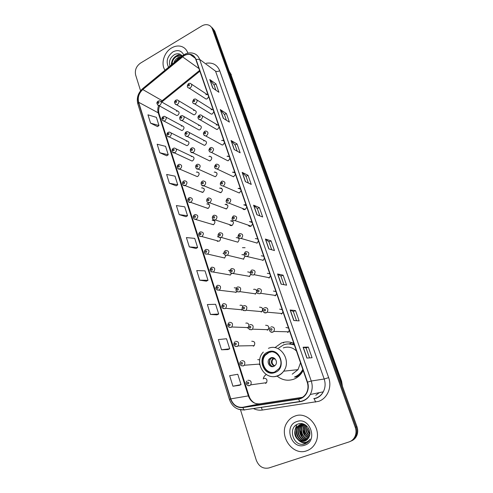 <?xml version="1.0" encoding="UTF-8"?>
<svg xmlns="http://www.w3.org/2000/svg" width="493" height="493" viewBox="0 0 493 493"><rect width="100%" height="100%" fill="white"/><g stroke="black" fill="none" stroke-linecap="round" stroke-linejoin="round"><path stroke-width="0.74" d="M293.785 343.276C289.619 341.557 285.484 341.476 281.374 343.036L274.86 347.664M277.14 376.122C282.206 380.165 287.715 381.206 293.674 379.234C297.002 377.965 299.732 375.795 301.858 372.72L303.17 370.465M292.035 342.635L289.132 343.929M213.142 220.032L212.902 220.371M208.071 203.794L207.824 204.12M226.065 204.213L225.819 204.527M180.284 129.708L181.775 130.497L182.669 130.238C184.567 128.223 184.431 126.775 182.256 125.906L181.338 126.165M185.226 144.85L186.853 145.657L187.636 145.41C189.577 143.309 189.398 141.848 187.1 141.035L186.28 141.281M190.236 160.207L192.011 161.026L192.677 160.804C194.661 158.61 194.433 157.138 191.999 156.386L191.302 156.614M195.32 175.798L197.249 176.617L197.785 176.426C199.813 174.134 199.542 172.649 196.966 171.971L196.393 172.174M200.485 191.617L202.974 192.276C205.045 189.879 204.718 188.388 202.007 187.796L201.563 187.962M205.729 207.676L208.237 208.36C210.345 205.852 209.969 204.355 207.109 203.862L206.807 203.985M211.059 223.988L213.586 224.691C215.724 222.06 215.293 220.556 212.292 220.174L212.132 220.242M216.482 240.572L219.028 241.256C220.34 240.411 220.741 239.241 220.235 237.743M158.345 101.01L159.596 100.806C161.704 101.743 161.803 103.228 159.88 105.262L158.857 105.551L176.784 115.547L177.77 115.282C179.625 113.341 179.532 111.911 177.48 110.999L176.457 111.27M181.147 115.812L182.287 115.596C184.585 116.496 184.727 118.024 182.718 120.169L181.775 120.446L199.061 129.998L199.973 129.733C201.908 127.693 201.766 126.233 199.536 125.351L198.587 125.616M186.409 131.754L187.402 131.545C189.848 132.383 190.039 133.923 187.981 136.167L187.161 136.425L204.342 145.343L205.131 145.102C207.115 142.964 206.924 141.485 204.552 140.665L203.726 140.918M207.799 159.991L209.704 160.909L210.363 160.693C212.397 158.456 212.15 156.965 209.636 156.219L208.94 156.447M213.081 175.767L215.158 176.704L215.669 176.512C217.746 174.165 217.45 172.667 214.782 172.008L214.227 172.205M218.436 191.789L221.061 192.572C223.181 190.107 222.83 188.597 220.007 188.043L219.595 188.197M223.884 208.058L226.534 208.872C228.69 206.284 228.277 204.774 225.301 204.324L225.042 204.435M229.418 224.586C230.058 225.554 230.927 225.843 232.024 225.443L232.086 225.418C234.28 222.707 233.811 221.184 230.675 220.87L230.576 220.913M175.964 100.11L177.233 99.894C179.397 100.849 179.495 102.353 177.535 104.411L176.482 104.701L193.866 114.863L194.889 114.592C196.781 112.632 196.676 111.19 194.581 110.259L193.527 110.531M236.862 191.95L239.302 193.003L241.102 190.655M242.513 208.428C243.117 209.482 243.998 209.827 245.163 209.457L246.802 207.171M199.443 115.091L200.589 114.869C202.956 115.781 203.11 117.322 201.052 119.497L200.09 119.781L216.791 129.486L217.721 129.221L219.138 127.034M248.269 225.19C248.934 226.293 249.877 226.62 251.085 226.17L252.589 223.939M194.051 99.179L195.345 98.964C197.557 99.931 197.662 101.459 195.659 103.536L194.575 103.832L211.392 114.16L212.446 113.889L213.851 111.708M231.297 175.724L233.54 176.784L235.488 174.393M204.915 131.243L205.908 131.027C208.428 131.865 208.638 133.424 206.53 135.711L205.704 135.969L222.281 145.028L223.076 144.782L224.506 142.588M210.48 147.647L211.294 147.444C213.987 148.196 214.252 149.773 212.089 152.171L211.417 152.405L227.865 160.792L228.512 160.57L229.954 158.37M188.739 83.514L190.169 83.299C192.239 84.321 192.301 85.825 190.353 87.816L189.152 88.118L206.08 99.056L207.245 98.773L208.638 96.61M218.368 236.548L217.53 236.751M224.518 258.085L225.997 255.571M223.853 253.31L223.015 253.507M230.108 275.168L231.47 273.572M229.886 270.374L228.586 270.515M235.783 292.515L236.843 291.603M236.276 287.992L234.237 287.789M241.552 310.128L242.316 309.604M242.71 306.301C242.014 305.272 241.102 304.945 239.98 305.333M247.406 328.018L248.17 327.506M248.934 325.3C248.515 323.457 247.48 322.742 245.81 323.149M253.353 346.191L254.16 345.655C255.442 342.764 254.634 341.292 251.738 341.242M259.398 364.66L259.78 364.463M259.731 359.835L257.753 359.631M265.542 383.418L266.547 382.673C267.576 379.783 266.682 378.328 263.866 378.31M237.725 242.217L237.823 242.168C239.925 239.345 239.382 237.836 236.19 237.644M243.45 259.275L244.892 256.224M244.004 254.832L241.89 254.634M249.267 276.598L250.783 274.33M250.124 272.389L247.683 271.883M255.171 294.198L256.637 292.361M256.477 290.623C255.805 289.391 254.832 288.984 253.562 289.403M261.167 312.069L261.845 311.631C263.299 308.723 262.529 307.244 259.534 307.201M267.261 330.224L268.069 329.681C269.369 326.767 268.549 325.3 265.604 325.281M240.448 188.764L238.101 188.443M246.136 205.248L243.764 204.897M218.325 125.413L217.253 124.778L216.285 125.043M251.917 221.986L249.513 221.597M213.241 109.951L212.119 109.495L211.029 109.773M234.841 172.532L232.523 172.236M223.884 140.776L222.454 140.289L221.616 140.542M229.319 156.534L227.033 156.275M256.945 243.203L258.468 240.96M257.784 238.982L255.349 238.563M262.905 260.501L264.433 258.252M263.737 256.243L261.284 255.793M268.95 278.07L270.497 275.821M269.788 273.775L267.305 273.288M275.094 295.923L276.653 293.662M275.938 291.585L273.418 291.061M281.337 314.059L282.144 313.511L282.914 311.792M282.187 309.678L279.636 309.123M287.678 332.485L288.608 331.82L289.274 330.211M288.534 328.067L285.952 327.469M208.04 94.878L207.048 94.44L205.846 94.724M351.275 440.976C353.974 439.879 355.884 437.907 357 435.06C357.973 432.343 357.961 429.551 356.969 426.685L214.714 30.997L212.163 27.688M240.498 409.812L256.28 460.191C258.862 466.526 263.077 469.114 268.931 467.949L349.013 441.944C351.977 440.908 354.066 438.862 355.287 435.8C356.26 433.064 356.254 430.247 355.256 427.357L212.366 29.007L213.543 30.005L210.986 26.684L213.543 30.005L356.119 427.018L213.543 30.005L214.714 30.997M350.4 441.371C353.105 440.267 355.022 438.283 356.143 435.43C357.123 432.7 357.111 429.896 356.119 427.018C357.111 429.896 357.123 432.7 356.143 435.43C355.022 438.283 353.105 440.267 350.4 441.371M171.558 47.969C164.003 52.276 160.576 63.905 165.007 70.191C160.576 63.905 164.003 52.276 171.558 47.969C174.639 46.157 177.696 45.59 180.728 46.268C177.696 45.59 174.639 46.157 171.558 47.969M294.937 416.086C291.622 417.288 288.99 419.444 287.037 422.563C278.262 435.301 292.355 456.228 306.578 450.83C310.541 449.468 313.523 446.8 315.532 442.831C322.86 429.335 308.057 410.595 294.937 416.086C291.622 417.288 288.99 419.444 287.037 422.563C278.262 435.301 292.355 456.228 306.578 450.83C310.541 449.468 313.523 446.8 315.532 442.831C322.86 429.335 308.057 410.595 294.937 416.086M183.975 55.777C186.027 54.587 188.086 54.156 190.144 54.489C192.892 55.043 194.784 56.72 195.832 59.511L307.225 382.217C308.464 386.062 308.18 389.704 306.375 393.137C304.52 396.304 301.889 398.184 298.462 398.782L242.704 407.292C237.022 407.662 233.041 404.858 230.767 398.886L138.656 102.279C137.529 97.429 138.909 93.189 142.791 89.553L183.975 55.777M183.901 55.555L142.687 89.356C138.706 93.085 137.294 97.429 138.453 102.396L230.514 398.979C232.844 405.098 236.923 407.976 242.747 407.6L298.518 399.096C305.598 398.245 310.257 389.476 307.496 382.118L196.054 59.382C193.564 54.144 189.515 52.868 183.901 55.555M306.892 358.084L312.063 357.733L308.328 347.084L303.103 347.226L306.892 358.084M309.53 357.906L306.054 347.953L303.103 347.226M306.054 347.959L308.328 347.084M293.797 320.524L299.134 320.881L295.51 310.565L290.13 310.011L293.797 320.524M296.521 320.703L293.286 311.459L290.13 310.011M293.292 311.471L295.51 310.565M281.115 284.153L286.599 285.176L283.093 275.174L277.565 273.966L281.115 284.153M283.919 284.671L280.918 276.098L277.565 273.966M280.924 276.117L283.093 275.174M268.833 248.916L274.459 250.561L271.058 240.867L265.388 239.043L268.833 248.916M271.705 249.754L268.925 241.816L265.388 239.043M268.931 241.835L271.058 240.867M212.748 88.037L218.917 92.283L215.983 83.915L209.784 79.546L212.748 88.037M215.897 90.201L214.061 84.962L209.784 79.546M214.073 84.993L215.983 83.915M223.304 118.32L229.387 122.11L226.361 113.501L220.254 109.575L223.304 118.32M226.404 120.255L224.407 114.53L220.254 109.575M224.414 114.561L226.361 113.501M234.175 149.508L240.159 152.812L237.047 143.944L231.038 140.505L234.175 149.508M237.225 151.191L235.05 144.96L231.038 140.505M235.056 144.985L237.047 143.944M245.378 181.64L251.251 184.425L248.047 175.298L242.143 172.359L245.378 181.64M248.373 183.063L246.007 176.291L242.143 172.359M246.013 176.315L248.047 175.298M256.927 214.757L262.677 216.994L259.38 207.59L253.587 205.193L256.927 214.757M259.86 215.897L257.297 208.564L253.587 205.193M257.303 208.582L259.38 207.59M187.907 53.145C186.594 49.485 184.203 47.192 180.728 46.268C184.203 47.192 186.594 49.485 187.907 53.145M212.366 29.007C211.62 27.023 210.314 25.691 208.453 25.014C206.29 24.317 204.065 24.644 201.779 25.975L140.456 63.141C136.247 66.235 134.644 70.203 135.655 75.053L140.573 90.749M210.468 314.442L218.695 314.035L215.607 304.292L207.368 304.545L210.468 314.442L216.975 314.861M221.53 349.777L229.701 348.791L226.521 338.753L218.337 339.572L221.53 349.777L227.945 349.568M232.942 386.216L241.052 384.62L237.774 374.267L229.646 375.684L232.942 386.216L239.247 385.347M179.212 214.621L187.556 215.743L184.733 206.82L176.377 205.563L179.212 214.621L185.966 216.686M169.389 183.254L177.763 184.832L175.021 176.155L166.634 174.454L169.389 183.254L176.211 185.812M159.849 152.775L168.249 154.777L165.574 146.347L157.168 144.221L159.849 152.775L166.726 155.788M150.568 123.145L158.986 125.549L156.392 117.346L147.968 114.826L150.568 123.145L157.501 126.596M199.739 280.172L208.009 280.301L205.014 270.848L196.732 270.571L199.739 280.172L206.333 281.17M189.324 246.913L197.638 247.554L194.729 238.372L186.403 237.589L189.324 246.913L196.004 248.46M197.638 247.554L195.949 248.49M187.556 215.743L185.916 216.717M177.763 184.832L176.161 185.843M168.249 154.777L166.677 155.825M158.986 125.549L157.458 126.627M208.009 280.301L206.284 281.201M218.695 314.035L216.92 314.885M229.701 348.791L227.889 349.592M241.052 384.62L239.185 385.372M173.93 62.827C174.608 60.497 176.001 58.741 178.102 57.545L181.295 56.757M174.781 62.13L178.595 57.891L180.802 57.163M171.81 64.583C171.361 61.089 172.79 58.273 176.106 56.14L180.493 55.499L182.034 56.147M172.211 64.25C172.1 60.984 173.567 58.396 176.605 56.492L180.986 55.851L181.972 56.196M183.753 54.871C181.375 50.483 177.751 49.491 172.877 51.907C167.195 56.405 165.759 61.52 168.575 67.251M182.219 56.023C180.253 53.638 177.72 53.139 174.614 54.52C170.073 57.57 168.532 61.422 169.993 66.08M171.274 65.021C171.663 59.203 174.651 55.635 180.228 54.316M268.321 352.477L264.618 355.213C258.141 362.361 266.134 375.709 274.798 371.932L278.952 368.696C284.899 361.19 276.567 348.68 268.321 352.477M271.44 351.891L269.061 352.446L265.363 355.176C259.786 361.375 265.031 373.281 273.06 372.388M293.939 343.732L291.961 344.163M295.079 376.985C297.994 375.869 300.391 373.984 302.264 371.309L303.035 370.077M294.309 344.804L288.824 343.941M294.432 377.065C297.353 375.956 299.75 374.058 301.63 371.383L302.801 369.399M294.413 345.106C290.747 343.621 287.105 343.559 283.487 344.927L278.644 348.046M292.226 374.181L298.012 369.651L300.514 362.774M296.441 350.985C292.509 347.275 288.128 346.252 283.296 347.916M270.848 357.807L269.147 359.077C266.337 362.293 269.93 368.111 273.72 366.435L275.507 365.06C278.212 361.776 274.552 356.125 270.848 357.807M272.5 357.561L270.176 359.015C268.377 362.848 269.394 365.375 273.214 366.589M286.353 370.902L288.454 370.674M272.241 366.681C269.03 364.007 268.722 361.036 271.323 357.776M274.632 358.405L273.387 358.46L271.883 357.567M309.438 436.015C306.215 433.292 305.21 429.865 306.412 425.724M309.542 435.67C306.64 433.057 305.685 429.816 306.671 425.952M308.969 437.217C304.483 434.197 303.306 430.124 305.444 425.003M309.093 436.94C304.921 433.976 303.78 430.05 305.678 425.157M308.427 438.191C303.096 435.405 301.611 431.116 303.978 425.336L304.538 424.535M308.569 437.963C303.429 435.091 302.024 430.845 304.366 425.212L304.779 424.609M307.817 438.998C302.455 438.295 299.282 430.531 302.4 425.829L303.614 424.313M307.971 438.807C302.739 437.938 299.738 430.321 302.794 425.705L303.842 424.356M307.151 439.67C301.365 439.719 297.433 431.387 300.81 426.328L302.714 424.208M307.324 439.516C301.63 439.362 297.895 431.172 301.211 426.198L302.936 424.22M306.436 440.231C300.336 441.124 295.547 432.25 299.196 426.827L301.839 424.208M302.024 424.103L302.603 423.82M306.621 440.101C300.582 440.773 296.022 432.028 299.602 426.704L302.055 424.202M302.24 424.085L302.764 423.807M305.672 440.68C299.387 442.523 293.625 433.144 297.562 427.339L300.983 424.313M301.18 424.226L302.727 423.795M305.87 440.576C299.615 442.172 294.111 432.916 297.975 427.209L301.198 424.276M301.389 424.19L301.956 423.968M299.461 440.705L304.754 441.062L308.821 437.513L309.302 436.397C312.112 429.797 304.902 421.614 298.555 423.857C287.092 426.895 293.218 447.096 304.156 444.057L304.711 443.897C307.059 443.078 308.852 441.506 310.079 439.177L310.122 439.09C308.754 441.032 306.96 442.153 304.729 442.449C302.819 442.646 301.063 442.067 299.461 440.705C294.752 437.513 293.569 433.23 295.911 427.856L299.923 424.59L304.816 424.621M305.075 440.945L304.976 440.982C298.641 443.466 292.183 433.791 296.33 427.727L300.36 424.455M309.795 434.456C308.285 432.823 307.484 430.814 307.392 428.448L309.826 434.21M296.78 421.589C283.309 425.576 291.357 450.14 304.686 445.191C318.503 441.21 309.955 416.295 296.78 421.589M305.167 443.725L302.776 444.23M294.937 426.02L295.307 425.669M306.732 442.924C304.002 443.262 301.506 442.486 299.233 440.588M297.661 438.93C295.966 436.675 295.122 434.093 295.128 431.202M295.418 428.799L296.761 425.465M299.208 438.246C297.599 436.065 296.786 433.587 296.768 430.82M302.234 436.878L299.99 430.081M305.185 435.516L303.146 429.391M306.64 442.985C303.528 443.373 300.773 442.394 298.37 440.052M295.849 436.2L295.325 434.641M295.042 429.797L296.558 425.527M342.136 385.421L341.242 381.151L230.749 74.042L341.594 381.138L342.456 386.315M356.969 426.685L355.256 427.357M230.749 74.042L229.978 73.457M341.594 381.138L340.638 381.255M206.271 63.264C212.686 62.266 217.166 64.749 219.705 70.715L328.652 377.632L324.178 379.012L215.546 71.146L199.616 59.363L196.054 59.382M328.652 377.632C332.233 387.085 327.364 398.51 318.57 401.37L262.307 410.047C259.213 410.478 256.231 409.966 253.359 408.518M313.751 398.652L316.093 398.061C319.187 396.92 321.578 394.844 323.272 391.83C325.362 387.781 325.663 383.511 324.178 379.012L311.256 381.015C312.79 385.748 312.457 390.24 310.27 394.492C307.965 398.51 304.656 400.895 300.329 401.641L299.824 401.512C304.304 400.846 307.792 398.504 310.27 394.492L323.272 391.83C321.726 394.813 319.464 396.908 316.475 398.122L314.189 398.757L315.649 402.097M183.883 54.791L182.515 55.746L182.398 56.615M142.563 88.703C137.991 93.029 136.407 98.07 137.806 103.838L138.453 102.396M230.514 398.979L229.442 399.552C232.154 406.731 237.047 410.182 244.127 409.911L300.262 401.653M244.627 410.034L238.335 409.233M242.747 407.6L244.127 409.911L299.824 401.512L298.518 399.096M182.213 55.992L142.945 88.389L142.687 89.356M307.496 382.118L311.256 381.015L199.616 59.363C198.328 55.925 195.992 53.848 192.621 53.133C189.848 52.554 187.106 53.01 184.388 54.495M261.302 407.323L262.307 410.047M219.705 70.715C217.998 71.577 216.612 71.719 215.546 71.146M313.807 398.64L314.189 398.757M230.767 398.886L248.336 395.891C250.543 401.555 254.376 404.205 259.829 403.841L302.431 397.315M242.704 407.292L259.928 403.822M298.462 398.782L299.627 398.535M182.509 56.812L198.95 68.558M142.791 89.553L162.179 100.683L161.112 101.669M199.591 70.413L162.179 100.683L163.01 101.003L161.92 102.125M158.641 105.533C157.661 108.066 157.526 110.5 158.228 112.835L248.336 395.891L248.959 395.879C250.161 399.441 252.293 401.949 255.349 403.422M138.656 102.279L158.228 112.835L159.066 113.735L248.959 395.879M163.491 99.617L163.01 101.003L199.868 71.208M257.075 214.819L253.759 205.298M245.532 181.714L242.316 172.482M234.335 149.595L231.211 140.641M223.465 118.419L220.439 109.736M212.908 88.148L209.969 79.718M268.981 248.959L265.554 239.13M281.263 284.178L277.725 274.028M293.939 320.53L290.285 310.048M307.028 358.078L303.25 347.238M274.977 372.48C287.142 368.394 279.777 346.733 268.143 351.94C256.255 356.02 263.225 377.416 274.977 372.48M268.432 348.335C280.024 342.943 291.955 360.438 283.678 371.186C282.088 373.423 280.079 375.007 277.645 375.943C274.268 377.145 270.953 376.929 267.693 375.302M295.782 377.133L299.189 375.333L301.155 373.688M274.348 366.12C270.91 364.068 270.454 361.455 272.98 358.282M274.774 365.824C271.97 364.272 271.347 362.035 272.906 359.114L273.547 358.473M188.572 84.463C187.858 85.437 188.012 85.905 189.047 85.874C189.768 84.895 189.614 84.426 188.572 84.463M193.767 99.333C192.06 101.928 192.325 103.425 194.575 103.832L193.293 103.277M193.872 100.171C193.151 101.145 193.311 101.626 194.359 101.601C195.086 100.621 194.926 100.147 193.872 100.171M199.147 115.251C197.299 117.211 197.613 118.721 200.09 119.781L198.679 119.232M199.258 116.12C198.525 117.1 198.685 117.581 199.745 117.568C200.478 116.588 200.318 116.108 199.258 116.12M204.607 131.403C202.709 133.492 203.073 135.014 205.704 135.969L204.145 135.427M204.724 132.315C203.979 133.295 204.145 133.788 205.217 133.788C205.963 132.808 205.797 132.315 204.724 132.315M210.16 147.814C208.194 150.045 208.613 151.573 211.417 152.405L209.704 151.887M210.277 148.763C209.525 149.749 209.691 150.248 210.782 150.26C211.528 149.274 211.361 148.775 210.277 148.763M234.465 172.248L234.138 172.568M216.125 164.311L216.754 164.132C219.625 164.779 219.952 166.369 217.74 168.889L215.349 168.6M215.909 165.469C215.158 166.455 215.324 166.961 216.427 166.991C217.185 166.005 217.012 165.5 215.909 165.469M239.826 188.357L239.462 188.739M221.862 181.233L222.3 181.097C225.344 181.627 225.732 183.217 223.477 185.879L223.138 186.015C219.995 185.467 219.453 183.926 221.517 181.406M221.64 182.441C220.876 183.433 221.049 183.944 222.164 183.988C222.928 183.002 222.75 182.484 221.64 182.441M245.243 204.737L244.861 205.168M227.692 198.426L227.926 198.346C231.149 198.734 231.605 200.331 229.307 203.134L226.922 202.839M227.458 199.69C226.688 200.676 226.866 201.199 227.988 201.255C228.764 200.269 228.586 199.745 227.458 199.69M249.07 225.467L249.07 226.077M233.614 215.897L233.645 215.885C237.028 216.113 237.564 217.703 235.253 220.661L232.85 220.371M233.374 217.21C232.591 218.202 232.77 218.732 233.91 218.806C234.693 217.814 234.514 217.277 233.374 217.21M239.61 233.639C242.963 233.787 243.573 235.364 241.447 238.39L238.883 238.193M239.382 235.019C238.594 236.011 238.778 236.554 239.931 236.64C240.72 235.642 240.535 235.106 239.382 235.019M245.699 251.676C248.996 251.769 249.674 253.347 247.745 256.397L245.015 256.311M245.489 253.119C244.694 254.111 244.879 254.665 246.05 254.764C246.845 253.766 246.66 253.217 245.489 253.119M251.892 270.004C255.127 270.059 255.873 271.625 254.129 274.693L253.587 275.02L251.257 274.737M251.701 271.514C250.894 272.512 251.085 273.073 252.268 273.19C253.069 272.191 252.884 271.631 251.701 271.514M258.19 288.639C261.364 288.658 262.171 290.211 260.606 293.292L259.91 293.736L257.605 293.464M258.012 290.223C257.198 291.221 257.389 291.788 258.585 291.924C259.404 290.925 259.213 290.352 258.012 290.223M264.587 307.589C267.705 307.577 268.568 309.111 267.181 312.198L266.337 312.772L264.069 312.513M264.433 309.24C263.607 310.245 263.804 310.818 265.018 310.972C265.838 309.968 265.647 309.388 264.433 309.24M271.095 326.853C274.157 326.822 275.076 328.344 273.849 331.425L272.875 332.128L270.651 331.888M270.959 328.584C270.127 329.589 270.324 330.174 271.551 330.341C272.389 329.336 272.191 328.751 270.959 328.584M176.223 102.501C176.932 101.54 176.777 101.065 175.754 101.09C175.046 102.051 175.2 102.526 176.223 102.501M175.668 100.27C173.881 101.903 174.152 103.376 176.482 104.701L175.261 104.189M181.399 118.265C182.12 117.297 181.96 116.823 180.931 116.835C180.21 117.796 180.37 118.277 181.399 118.265M180.839 115.978C179.039 116.946 179.452 120.693 181.775 120.446L180.438 119.935M186.662 134.269C187.389 133.301 187.229 132.82 186.181 132.814C185.454 133.782 185.614 134.269 186.662 134.269M186.089 131.927C184.111 133.122 184.881 136.832 187.161 136.425L185.695 135.926M191.752 147.943L192.59 147.746C195.185 148.504 195.431 150.063 193.324 152.411L191.037 152.158M191.999 150.525C192.732 149.552 192.572 149.059 191.518 149.046C190.785 150.02 190.945 150.507 191.999 150.525M197.182 164.379L197.847 164.2C200.602 164.878 200.904 166.443 198.747 168.908L196.46 168.649M197.422 167.028C198.168 166.055 198.001 165.556 196.929 165.531C196.189 166.505 196.356 167.004 197.422 167.028M202.691 181.073L203.184 180.931C206.105 181.498 206.462 183.076 204.256 185.658L201.97 185.399M202.931 183.797C203.683 182.817 203.517 182.311 202.432 182.268C201.686 183.242 201.853 183.753 202.931 183.797M221.468 188.209L221.172 188.536M208.292 198.026L208.601 197.927C211.682 198.383 212.101 199.961 209.858 202.678L207.578 202.42M208.527 200.824C209.285 199.844 209.112 199.326 208.021 199.277C207.263 200.25 207.436 200.768 208.527 200.824M226.712 204.355L226.379 204.737M213.98 215.25L214.098 215.207C217.345 215.533 217.826 217.117 215.54 219.964L213.272 219.705M214.215 218.122C214.979 217.142 214.806 216.618 213.697 216.55C212.933 217.53 213.105 218.054 214.215 218.122M232.012 220.765L231.661 221.203M219.749 232.745C223.058 232.936 223.612 234.514 221.419 237.478L219.058 237.275M219.989 235.697C220.759 234.717 220.587 234.187 219.465 234.101C218.695 235.081 218.867 235.617 219.989 235.697M245.089 247.72L242.464 247.689M225.591 250.518C228.857 250.666 229.473 252.237 227.452 255.238L224.95 255.127M225.856 253.562C226.638 252.576 226.46 252.034 225.326 251.935C224.543 252.921 224.722 253.464 225.856 253.562M231.531 268.58C234.748 268.685 235.426 270.25 233.577 273.276L230.94 273.276M231.821 271.711C232.61 270.725 232.431 270.176 231.279 270.065C230.49 271.051 230.675 271.6 231.821 271.711M237.571 286.932C240.732 287.006 241.471 288.565 239.789 291.609L239.222 291.955L237.028 291.72M237.885 290.167C238.68 289.175 238.501 288.621 237.336 288.485C236.535 289.477 236.72 290.032 237.885 290.167M243.708 305.592C246.82 305.635 247.615 307.188 246.093 310.239L245.385 310.695L243.228 310.479M244.047 308.92C244.855 307.934 244.67 307.361 243.487 307.219C242.685 308.205 242.87 308.772 244.047 308.92M249.945 324.56C253.008 324.585 253.858 326.12 252.49 329.182L251.652 329.755L249.538 329.552M250.315 327.993C251.128 327.001 250.937 326.421 249.748 326.261C248.934 327.247 249.119 327.827 250.315 327.993M158.555 103.376C159.257 102.427 159.103 101.965 158.111 101.983C157.415 102.932 157.563 103.401 158.555 103.376M158.037 101.182C156.281 102.63 156.558 104.091 158.857 105.551L157.698 105.071M163.331 116.514L164.459 116.305C166.696 117.198 166.831 118.702 164.859 120.822L163.941 121.093L162.672 120.619M163.534 118.942C164.243 117.987 164.089 117.519 163.084 117.531C162.382 118.48 162.53 118.955 163.534 118.942M168.39 132.253L169.382 132.05C171.755 132.882 171.934 134.404 169.919 136.61L169.111 136.869L167.725 136.401M168.594 134.743C169.302 133.788 169.148 133.307 168.131 133.307C167.423 134.262 167.577 134.737 168.594 134.743M173.524 148.233L174.38 148.036C176.888 148.8 177.11 150.34 175.052 152.639L172.858 152.429M173.721 150.784C174.442 149.823 174.288 149.336 173.259 149.324C172.538 150.279 172.698 150.766 173.721 150.784M178.743 164.452L179.44 164.274C182.096 164.964 182.373 166.511 180.265 168.914L178.078 168.698M178.934 167.065C179.662 166.104 179.501 165.611 178.46 165.586C177.739 166.548 177.893 167.041 178.934 167.065M184.037 180.919L184.579 180.765C187.383 181.369 187.71 182.928 185.559 185.442L183.371 185.22M184.228 183.606C184.955 182.644 184.795 182.139 183.747 182.102C183.014 183.063 183.174 183.562 184.228 183.606M189.417 197.644L189.787 197.527C192.745 198.026 193.127 199.597 190.939 202.229L188.757 202.007M189.602 200.398C190.341 199.437 190.175 198.925 189.109 198.87C188.369 199.838 188.536 200.343 189.602 200.398M208.638 204.003L208.373 204.318M194.877 214.628L195.08 214.56C198.186 214.948 198.624 216.519 196.399 219.274L194.224 219.052M195.055 217.456C195.801 216.489 195.641 215.977 194.562 215.909C193.817 216.871 193.977 217.388 195.055 217.456M213.759 220.174L213.469 220.556M200.429 231.876L200.454 231.864C203.695 232.123 204.201 233.694 201.964 236.585L199.782 236.375M200.602 234.785C201.354 233.818 201.187 233.294 200.096 233.214C199.345 234.181 199.511 234.705 200.602 234.785M217.573 240.867L217.61 241.397M206.043 249.396C209.266 249.587 209.833 251.153 207.744 254.098L205.439 253.969M206.234 252.391C206.998 251.418 206.826 250.888 205.723 250.789C204.959 251.763 205.131 252.293 206.234 252.391M211.744 267.194C214.923 267.348 215.546 268.913 213.611 271.889L211.183 271.853M211.959 270.281C212.729 269.307 212.551 268.765 211.435 268.654C210.665 269.622 210.838 270.164 211.959 270.281M217.536 285.274C220.673 285.398 221.351 286.963 219.57 289.958L217.031 290.026M217.77 288.454C218.553 287.481 218.374 286.932 217.24 286.803C216.464 287.776 216.643 288.325 217.77 288.454M223.421 303.657C226.515 303.75 227.248 305.309 225.621 308.322L225.03 308.686L222.978 308.495M223.68 306.929C224.469 305.956 224.29 305.395 223.144 305.253C222.361 306.227 222.54 306.788 223.68 306.929M229.405 322.336C232.456 322.41 233.238 323.956 231.759 326.982L231.044 327.444L229.029 327.278M229.689 325.707C230.49 324.733 230.305 324.16 229.146 324C228.351 324.979 228.53 325.546 229.689 325.707M283.586 343.011L283.37 342.395M235.488 341.329C238.495 341.378 239.327 342.918 237.99 345.95L237.151 346.524L235.192 346.369M235.802 344.798C236.603 343.818 236.418 343.239 235.241 343.066C234.44 344.04 234.625 344.619 235.802 344.798M241.675 360.636C244.639 360.673 245.52 362.207 244.312 365.239L243.363 365.917L241.459 365.781M242.008 364.21C242.821 363.23 242.636 362.638 241.447 362.447C240.633 363.427 240.818 364.013 242.008 364.21M247.961 380.263C250.888 380.288 251.812 381.822 250.727 384.854L249.68 385.637L247.85 385.526M248.324 383.948C249.15 382.969 248.953 382.365 247.751 382.155C246.931 383.135 247.122 383.733 248.324 383.948M266.312 374.544C264.661 375.475 263.638 376.948 263.256 378.975M191.549 84.217L207.048 94.44M229.467 156.959L227.723 156.047M224.013 141.164L222.454 140.289M235.001 172.988L233.06 172.045M196.88 99.925L212.119 109.495M252.096 222.503L249.538 221.585M202.29 115.88L217.253 124.778M246.309 205.754L243.967 204.811M240.615 189.25L238.47 188.295M178.688 100.763L194.581 110.259M233.251 221.745L230.675 220.87M227.698 205.242L225.301 204.324M222.226 188.979L220.007 188.043M216.828 172.951L214.782 172.008M211.503 157.15L209.636 156.219M189.164 132.481L204.552 140.665M183.889 116.502L199.536 125.351M160.977 101.589L177.48 110.999M218.843 237.108L217.555 236.739M214.665 220.944L212.292 220.174M209.322 204.669L207.109 203.862M204.059 188.622L202.007 187.796M198.864 172.809L196.966 171.971M176.18 148.886L191.999 156.386M171.034 132.882L187.1 141.035M165.968 117.118L182.256 125.906M229.171 71.202L231.328 74.8M357 435.06L355.287 435.8M190.144 54.489L195.283 58.26M137.806 103.838L229.442 399.552M159.59 105.958C158.524 108.737 158.345 111.332 159.066 113.735M315.779 395.3L319.291 392.644M180.986 55.851L180.493 55.499M263.311 352.07C253.587 361.844 264.507 380.855 277.251 375.876C279.821 374.988 281.965 373.423 283.678 371.186L298.012 369.651M265.363 355.176L264.618 355.213M302.264 371.309L301.63 371.383M270.176 359.015L269.147 359.077M295.695 377.102L299.621 375.413M275.223 358.966L272.906 359.114L273.387 358.46M304.366 425.212L303.978 425.336M302.794 425.705L302.4 425.829M301.211 426.198L300.81 426.328M299.602 426.704L299.196 426.827M297.975 427.209L297.562 427.339M296.33 427.727L295.911 427.856M189.152 88.118C186.97 87.581 186.742 86.096 188.468 83.662M234.144 172.1L233.836 172.421M233.54 176.784L217.234 169.087C214.27 168.415 213.789 166.88 215.792 164.477M239.456 188.246L239.142 188.597M239.302 193.003L223.138 186.015M244.824 204.669L244.528 205.039M245.163 209.457L229.146 203.208C225.843 202.845 225.239 201.31 227.335 198.599M248.7 225.338L248.682 225.769M251.11 226.158L235.229 220.673C231.796 220.488 231.137 218.954 233.244 216.07M239.253 233.824C237.09 236.683 237.749 238.236 241.225 238.483L257.143 243.104M245.36 251.861C243.185 254.776 243.838 256.354 247.313 256.588L263.262 260.304M251.399 270.3C249.403 273.214 250.111 274.78 253.513 274.995L254.129 274.693L269.468 277.762M257.537 289.052C255.756 292.035 256.514 293.588 259.811 293.711L260.606 293.292L275.76 295.498M263.786 308.125C261.426 309.937 263.823 313.875 266.214 312.741L267.181 312.198L282.144 313.511M270.158 327.518C267.952 329.447 270.46 333.188 272.734 332.091L273.849 331.425L288.608 331.82M209.704 160.909L192.64 152.645C190.366 153.218 189.294 149.478 191.42 148.116M215.158 176.704L198.211 169.105C195.561 169.795 194.766 165.451 196.836 164.557M220.691 192.714L203.874 185.812C201.292 186.681 200.035 182.41 202.333 181.251M221.16 188.067L220.864 188.406M226.318 208.964L209.63 202.771C207.202 203.825 205.353 199.739 207.923 198.211M226.355 204.244L226.059 204.613M232.024 225.443L215.478 219.995C213.161 221.209 210.801 217.296 213.598 215.435M231.618 220.704L231.328 221.092M237.823 242.168L221.419 237.478L219.249 237.392C217.598 235.894 217.635 234.409 219.36 232.93M243.702 259.145L227.452 255.238L224.987 255.152C223.428 253.624 223.508 252.145 225.221 250.709M249.668 276.376L233.09 273.498C229.584 273.067 228.943 271.495 231.155 268.79M255.713 293.865L239.789 291.609L239.13 291.93C235.734 291.616 235.038 290.057 237.047 287.246M261.845 311.631L246.093 310.239L245.274 310.67C241.934 310.374 241.188 308.828 243.037 306.017M268.069 329.681L252.49 329.182L251.516 329.725C248.238 329.46 247.449 327.919 249.144 325.103M181.775 130.497L163.941 121.093C161.519 119.824 161.211 118.357 163.01 116.693M186.853 145.657L169.111 136.869C166.813 137.239 166.19 133.511 168.058 132.432M192.011 161.026L174.368 152.879C172.075 153.409 171.176 149.644 173.185 148.411M197.249 176.617L179.711 169.124C177.443 169.814 176.229 166.042 178.386 164.631M202.568 192.43L185.14 185.608C182.379 186.422 181.652 181.855 183.667 181.104M207.972 208.471L190.662 202.346C188.036 203.313 186.736 198.956 189.035 197.829M208.336 203.868L208.064 204.207M213.457 224.746L194.199 219.034C192.8 217.314 192.899 215.909 194.482 214.819M213.426 220.069L213.149 220.451M219.028 241.256L201.964 236.585L199.893 236.437C198.303 234.89 198.346 233.435 200.022 232.067M217.24 241.25L217.222 240.775M224.672 258.005L207.744 254.098L205.593 254.055C203.892 252.478 203.905 250.986 205.643 249.594M230.404 275.008L213.247 272.044C209.778 271.514 209.149 269.967 211.361 267.397M236.221 292.263L219.04 290.204C215.595 289.705 214.954 288.14 217.123 285.515M242.112 309.783L225.621 308.322L224.925 308.661C221.603 308.291 220.919 306.738 222.873 303.99M248.096 327.58L231.759 326.982L230.909 327.42C227.711 327.173 226.983 325.62 228.727 322.773M283.697 343.011L283.457 342.376M254.16 345.655L237.99 345.95L236.997 346.493C233.873 346.308 233.109 344.767 234.686 341.865M259.719 364.056L244.312 365.239L243.185 365.886C238.92 365.843 239.506 362.46 240.757 361.277M266.547 382.673L250.727 384.854L249.476 385.612C247.622 386.586 244.67 383.03 246.944 381.015"/></g></svg>
